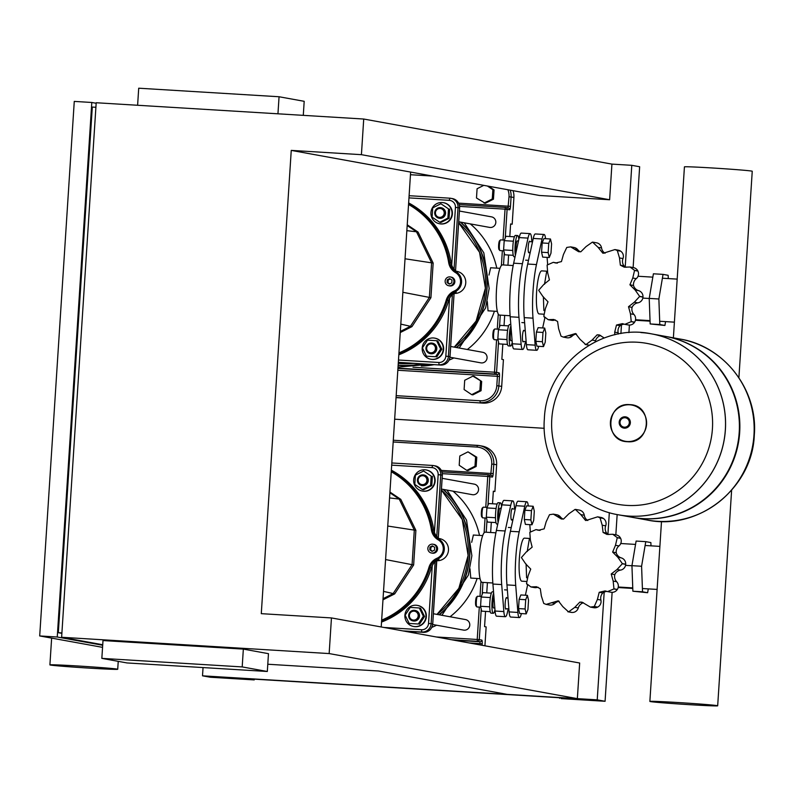 <?xml version="1.0" encoding="UTF-8"?>
<svg xmlns="http://www.w3.org/2000/svg" width="794" height="794" viewBox="0 0 794 794"><rect width="100%" height="100%" fill="white"/><g stroke="black" fill="none" stroke-linecap="round" stroke-linejoin="round"><path stroke-width="1.19" d="M202.51 675.823L597.227 699.851L605.078 701.281L561.219 698.611L594.736 700.457L590.021 699.603L212.852 676.637L254.229 679.912L210.37 677.242L202.51 675.823L203.046 667.565M609.326 512.646L607.946 534.104M604.194 592.116L597.227 699.851M544.237 428.303L394.658 419.202L544.237 428.303M617.156 514.562L615.836 534.838M612.124 592.334L605.078 701.281M559.691 697.757L559.651 698.323M217.606 676.925L217.566 677.49M252.691 679.069L252.651 679.634M254.279 679.158L254.229 679.912M487.973 505.212L489.829 476.599A1.787 1.757 -79.7 0 0 488.181 474.703L487.754 476.43L492.34 477.055A3.573 0.635 93.5 0 0 493.193 473.601L493.799 464.252L496.627 464.758A17.855 17.567 -79.7 0 0 482.276 446.119L479.447 445.603A17.855 17.567 -79.7 0 0 477.412 445.365L476.986 447.082A16.069 15.811 100.3 0 1 491.734 464.083L490.732 475.159M485.561 611.39L484.568 626.615L486.146 626.903L484.926 645.8M486.752 592.87L487.417 582.677M490.662 532.506L491.317 522.303M492.518 503.783L493.332 491.198L494.9 491.486L493.312 491.387M496.627 464.758L494.9 491.486M471.686 542.332L473.383 535.037M452.987 491.158A80.363 79.072 100.3 0 1 479.497 535.404M470.763 578.072L470.008 568.812M477.134 578.469A80.363 79.072 100.3 0 1 450.049 616.769M436.591 625.215A80.363 79.072 100.3 0 1 431.817 627.379M416.771 631.935A80.363 79.072 100.3 0 1 412.483 632.649M432.68 624.501L463.567 630.108A5.36 5.27 -79.7 0 0 469.78 625.166A5.36 5.27 -79.7 0 0 465.483 619.568L433.385 613.742M425.951 616.571A10.719 10.54 100.3 0 1 413.515 626.466A10.719 10.54 100.3 0 1 404.9 615.281A10.719 10.54 100.3 0 1 417.346 605.385A10.719 10.54 100.3 0 1 425.951 616.571M417.545 605.425A10.719 10.54 100.3 0 1 426.348 616.64A10.719 10.54 100.3 0 1 413.714 626.506M408.672 615.33A5.36 5.27 -79.7 0 0 412.979 620.928A5.36 5.27 -79.7 0 0 419.202 615.975A5.36 5.27 -79.7 0 0 414.895 610.388A5.36 5.27 -79.7 0 0 408.672 615.33M415.054 610.417A5.36 5.27 100.3 0 1 419.51 616.035A5.36 5.27 100.3 0 1 413.138 620.948M409.396 615.36A4.466 4.397 100.3 0 1 414.071 611.172A4.466 4.397 100.3 0 1 418.17 615.896A4.466 4.397 100.3 0 1 413.495 620.084A4.466 4.397 100.3 0 1 409.396 615.36M409.178 623.449L405.139 615.161L410.21 607.42L419.331 607.976L423.371 616.263L418.289 624.005L409.178 623.449L418.289 624.005M423.371 616.263L424.542 616.481L420.502 608.184L419.331 607.976M424.542 616.481L419.47 624.223M441.454 489.064L472.321 494.672A5.36 5.27 -79.7 0 0 478.514 490.037A5.36 5.27 -79.7 0 0 474.236 484.132L442.149 478.306M424.879 469.79A10.719 10.54 100.3 0 1 434.655 481.75A10.719 10.54 100.3 0 1 422.279 491.029A10.719 10.54 100.3 0 1 413.724 479.219A10.719 10.54 100.3 0 1 424.879 469.79M426.299 469.979A10.719 10.54 100.3 0 1 435.052 481.819A10.719 10.54 100.3 0 1 422.468 491.059M422.348 485.561A5.36 5.27 -79.7 0 0 427.926 480.846A5.36 5.27 -79.7 0 0 423.043 474.872A5.36 5.27 -79.7 0 0 417.465 479.586A5.36 5.27 -79.7 0 0 422.348 485.561M423.807 474.971A5.36 5.27 100.3 0 1 428.244 480.906A5.36 5.27 100.3 0 1 421.892 485.511M422.249 484.638A4.466 4.397 100.3 0 1 418.15 479.913A4.466 4.397 100.3 0 1 422.825 475.735A4.466 4.397 100.3 0 1 426.924 480.449A4.466 4.397 100.3 0 1 422.249 484.638M430.606 485.382L422.408 489.531L414.815 484.419L415.411 475.159L423.609 471.011L431.202 476.122L430.606 485.382L431.787 485.591L423.589 489.739L422.408 489.531M431.202 476.122L423.609 471.011M432.383 476.34L431.787 485.591M431.956 553.071A4.466 4.397 100.3 0 1 427.877 548.088A4.466 4.397 100.3 0 1 433.038 544.218A4.466 4.397 100.3 0 1 436.601 549.14A4.466 4.397 100.3 0 1 431.956 553.071M433.038 544.218L433.981 544.386A4.466 4.397 100.3 0 1 437.544 549.309A4.466 4.397 100.3 0 1 432.383 553.18L431.44 553.001M438.903 538.481L439.499 538.58A11.166 10.977 100.3 0 1 448.412 550.887A11.166 10.977 100.3 0 1 436.779 560.703L432.73 623.965L436.581 560.663M391.353 470.187A83.489 82.149 100.3 0 1 433.832 530.005L432.422 529.747A83.489 82.149 -79.7 0 0 391.323 470.683M391.253 471.735A82.596 81.266 100.3 0 1 431.39 529.866A14.292 14.054 -79.7 0 0 438.238 539.86L438.834 539.116L440.243 539.374A13.399 13.18 100.3 0 1 433.832 530.005M438.238 539.86A10.272 10.104 100.3 0 1 437.047 558.242A14.292 14.054 -79.7 0 0 428.968 567.333L431.38 567.869A13.399 13.18 100.3 0 1 438.953 559.353L437.544 559.095A11.166 10.977 -79.7 0 0 438.834 539.116A13.399 13.18 100.3 0 1 432.422 529.747L431.39 529.866M431.38 567.869A83.489 82.149 100.3 0 1 381.537 622.069M389.943 492.052L400.781 499.337L415.887 530.352L413.644 564.971L394.668 593.902L382.976 599.827M389.566 497.927L399.213 499.059L414.309 530.064L412.076 564.683L393.099 593.624L383.045 598.706M389.894 492.786L399.213 499.059L400.781 499.337M387.75 526.045L415.887 530.352M385.576 559.562L413.644 564.971M383.522 591.391L394.668 593.902M434.517 550.143L432.065 551.393L429.782 549.855L429.961 547.076L432.422 545.835L434.695 547.364L434.517 550.143M432.968 546.203L430.904 547.245L430.725 550.024L432.452 551.195M430.725 550.024L429.782 549.855M430.904 547.245L429.961 547.076M506.929 598.031A5.806 1.032 93.5 0 0 506.582 597.564A5.806 1.032 93.5 0 0 505.183 603.232A5.806 1.032 93.5 0 0 505.838 609.147A5.806 1.032 93.5 0 0 505.857 609.147A5.806 1.032 93.5 0 0 506.284 608.73M512.696 508.944A5.806 1.032 93.5 0 0 512.348 508.478A5.806 1.032 93.5 0 0 510.949 514.145A5.806 1.032 93.5 0 0 511.594 520.06A5.806 1.032 93.5 0 0 511.624 520.06A5.806 1.032 93.5 0 0 512.041 519.633M482.226 582.349A25.14 4.466 -86.5 0 1 482.127 582.349A25.14 4.466 -86.5 0 1 482.037 582.339A25.14 4.466 -86.5 0 1 479.219 556.723A25.14 4.466 -86.5 0 1 485.184 532.169A25.14 4.466 -86.5 0 1 485.273 532.179M514.581 509.053L514.333 506.036A13.399 2.382 93.5 0 0 512.785 500.895A13.399 2.382 93.5 0 0 510.711 505.381L505.153 530.978A41.973 7.454 93.5 0 0 501.689 584.573L503.853 611.579A13.399 2.382 93.5 0 0 505.401 616.72A13.399 2.382 93.5 0 0 507.465 612.234L508.21 608.839M505.401 616.72L496.627 616.194A13.399 2.382 -86.5 0 1 495.079 611.043L492.915 584.047A41.973 7.454 -86.5 0 1 496.379 530.452L501.947 504.845A13.399 2.382 -86.5 0 1 504.011 500.359L512.785 500.895M647.626 592.721L632.878 591.212L631.945 565.675L636.113 541.061L645.77 541.647L641.592 566.261L642.525 591.798L647.626 592.721L648.281 588.89M631.945 565.675L641.592 566.261M632.878 591.212L642.525 591.798M650.991 545.845L650.872 542.58L645.77 541.647M527.375 584.85L526.819 584.066M526.591 577.794L526.094 564.038M527.216 551.552L529.409 538.64M620.749 543.513L635.547 544.416M625.543 565.368L631.945 565.755M618.258 587.014L632.749 587.897M618.149 587.54L632.768 588.433M525.936 581.436L521.817 581.188A21.567 3.831 -86.5 0 1 521.737 581.178A21.567 3.831 -86.5 0 1 519.316 559.204A21.567 3.831 -86.5 0 1 524.437 538.143A21.567 3.831 -86.5 0 1 524.516 538.153M526.819 501.748L518.045 501.213A13.399 2.382 93.5 0 0 515.981 505.699L510.413 531.305A41.973 7.454 93.5 0 0 506.949 584.9L509.113 611.896A13.399 2.382 93.5 0 0 510.661 617.047L519.435 617.573A13.399 2.382 -86.5 0 1 517.886 612.432L515.723 585.436A41.973 7.454 -86.5 0 1 519.187 531.831L524.755 506.235A13.399 2.382 -86.5 0 1 526.819 501.748A13.399 2.382 -86.5 0 1 528.288 505.967M527.563 585.079A41.973 7.454 -86.5 0 1 527.067 587.491L525.39 595.222M521.39 613.573A13.399 2.382 -86.5 0 1 519.435 617.573M529.797 524.645L530.352 531.682M486.524 518.085L482.702 517.847A5.36 0.953 -86.5 0 1 482.702 517.847A5.36 0.953 -86.5 0 1 482.683 517.847A5.36 0.953 -86.5 0 1 482.534 517.748A5.36 0.953 -86.5 0 1 482.077 512.448A5.36 0.953 -86.5 0 1 483.179 507.227A5.36 0.953 -86.5 0 1 483.357 507.158A5.36 0.953 -86.5 0 1 483.377 507.158M482.434 507.991A4.466 0.794 93.5 0 0 482.276 508.061A4.466 0.794 93.5 0 0 481.363 512.398A4.466 0.794 93.5 0 0 481.74 516.825A4.466 0.794 93.5 0 0 481.859 516.904M498.195 502.691A10.719 1.906 93.5 0 0 498.156 502.691A10.719 1.906 93.5 0 0 495.605 513.152A10.719 1.906 93.5 0 0 496.806 524.07A10.719 1.906 93.5 0 0 496.846 524.08A10.719 1.906 93.5 0 0 496.885 524.08M501.56 506.632A10.719 1.906 93.5 0 0 500.389 502.83A10.719 1.906 93.5 0 0 500.349 502.82A10.719 1.906 93.5 0 0 498.056 510.393A10.719 1.906 93.5 0 0 498.116 522.452M497.113 504.061L488.628 503.545L486.911 507.922L486.315 517.182L487.427 522.065L495.982 522.581M496.091 508.478L486.911 507.922M495.506 517.738L486.315 517.182M501.203 508.239L500.022 508.17A5.36 0.953 93.5 0 0 500.022 508.17A5.36 0.953 93.5 0 0 498.831 512.338A5.36 0.953 93.5 0 0 499.009 518.373M533.181 506.264L526.611 505.857L524.894 510.234L524.298 519.494L525.41 524.377L531.99 524.774L533.697 520.407L534.302 511.147L533.181 506.264L531.474 510.631L524.894 510.234M531.474 510.631L530.868 519.891L524.298 519.494M530.868 519.891L531.99 524.774M480.757 607.172L476.946 606.944A5.36 0.953 -86.5 0 1 476.946 606.944A5.36 0.953 -86.5 0 1 476.916 606.934A5.36 0.953 -86.5 0 1 476.777 606.844A5.36 0.953 -86.5 0 1 476.321 601.534A5.36 0.953 -86.5 0 1 477.412 596.324A5.36 0.953 -86.5 0 1 477.591 596.244A5.36 0.953 -86.5 0 1 477.611 596.244L481.363 596.473M476.678 597.088A4.466 0.794 93.5 0 0 476.509 597.148A4.466 0.794 93.5 0 0 475.596 601.485A4.466 0.794 93.5 0 0 475.983 605.911A4.466 0.794 93.5 0 0 476.102 605.991M493.987 597.445A5.36 0.953 93.5 0 0 492.945 603.222A5.36 0.953 93.5 0 0 493.59 607.956A5.36 0.953 93.5 0 0 493.61 607.956A5.36 0.953 93.5 0 0 493.63 607.956L494.841 608.025M492.429 591.778A10.719 1.906 93.5 0 0 492.389 591.778A10.719 1.906 93.5 0 0 489.848 602.239A10.719 1.906 93.5 0 0 491.049 613.167A10.719 1.906 93.5 0 0 491.089 613.167A10.719 1.906 93.5 0 0 491.129 613.167M493.64 593.058A10.719 1.906 93.5 0 0 491.933 604.919A10.719 1.906 93.5 0 0 493.243 613.296A10.719 1.906 93.5 0 0 493.282 613.305A10.719 1.906 93.5 0 0 494.96 609.603M491.357 593.158L482.861 592.642L481.154 597.009L480.549 606.269L481.67 611.152L490.226 611.678M490.335 597.564L481.154 597.009M489.739 606.824L480.549 606.269M527.424 595.351L520.844 594.954L519.127 599.321L518.532 608.581L519.643 613.464L526.224 613.871L527.941 609.494L528.536 600.234L527.424 595.351L525.707 599.718L519.127 599.321M525.707 599.718L525.112 608.978L518.532 608.581M525.112 608.978L526.224 613.871M568.653 611.846L572.037 612.462A6.233 6.134 -79.7 0 0 578.28 607.966A7.642 7.513 100.3 0 1 583.401 602.765L579.828 602.11L574.796 607.341L568.653 611.846A51.342 50.518 100.3 0 1 568.494 611.837L562.777 606.606L558.261 600.8L546.113 604.393L543.87 603.49A51.342 50.518 100.3 0 1 543.731 603.4L541.349 595.996L540.287 588.711L536.476 586.736L530.908 586.935L526.591 583.65A51.342 50.518 100.3 0 1 526.521 583.501L528.079 575.908L530.739 569.08L525.727 563.919L521.45 557.626A51.342 50.518 100.3 0 1 521.46 557.467L526.521 551.711L532.149 547.175L530.392 540.109L529.816 532.417A51.342 50.518 100.3 0 1 529.916 532.278L536.019 529.598L538.401 530.273L544.158 528.864L546.153 521.787L549.468 514.76A51.342 50.518 100.3 0 1 549.607 514.681L553.368 514.135L561.358 518.988L563.551 519.048L568.772 513.857L575.114 509.391A51.342 50.518 100.3 0 1 575.283 509.401L580.791 514.591L585.555 520.457M563.174 519.087A7.642 7.513 100.3 0 1 560.435 516.944A6.233 6.134 -79.7 0 0 556.773 514.75L553.368 514.135M540.099 530.372A6.233 6.134 -79.7 0 0 539.483 530.223L536.019 529.598M530.908 586.945L534.332 587.56A6.233 6.134 -79.7 0 0 536.893 587.481A7.642 7.513 100.3 0 1 538.193 587.272M546.113 604.393L549.508 605.008A6.233 6.134 -79.7 0 0 554.847 603.371A7.642 7.513 100.3 0 1 559.194 601.286M567.829 611.757L571.204 612.373A6.233 6.134 -79.7 0 0 571.869 612.452L568.494 611.837M590.349 607.092L593.753 607.708A6.233 6.134 -79.7 0 0 597.545 607.162L594.16 606.556L590.349 607.092L582.042 602.18L579.828 602.11M594.309 606.477L597.684 607.092A6.233 6.134 -79.7 0 0 600.899 600.046A7.642 7.513 100.3 0 1 602.795 592.949L599.212 592.294L597.416 599.41L594.309 606.477A51.342 50.518 100.3 0 1 594.16 606.556M607.589 591.609L611.052 592.235A6.233 6.134 -79.7 0 0 617.246 589.575L613.861 588.959L607.589 591.609L605.107 590.915L599.212 592.294M602.795 592.949A7.642 7.513 100.3 0 1 606.914 591.441M613.951 588.82L617.335 589.436A6.233 6.134 -79.7 0 0 616.65 581.724A7.642 7.513 100.3 0 1 614.804 574.638L611.221 573.983L613.167 581.089L613.951 588.82A51.342 50.518 100.3 0 1 613.861 588.959M614.804 574.638A7.642 7.513 100.3 0 1 620.521 570.112A6.233 6.134 -79.7 0 0 625.692 564.385L622.317 563.77L617.047 569.487L611.221 573.983M622.327 563.611L625.702 564.216A6.233 6.134 -79.7 0 0 621.315 557.904A7.642 7.513 100.3 0 1 616.213 552.733L612.64 552.078L617.831 557.269L622.327 563.611A51.342 50.518 100.3 0 1 622.317 563.77M616.213 552.733A7.642 7.513 100.3 0 1 618.963 545.925A6.233 6.134 -79.7 0 0 620.63 538.352L617.256 537.736L615.479 545.289L612.64 552.078M608.799 534.551A7.642 7.513 100.3 0 1 606.656 533.102L603.083 532.456L606.973 534.441L612.76 534.273L617.186 537.588A51.342 50.518 100.3 0 1 617.256 537.736M617.186 537.588L620.561 538.203A6.233 6.134 -79.7 0 0 616.194 534.898L612.76 534.273M606.656 533.102A7.642 7.513 100.3 0 1 605.693 525.827A6.233 6.134 -79.7 0 0 603.42 518.452L600.046 517.837L602.219 525.201L603.083 532.456M585.982 520.517L597.634 516.834L599.907 517.748A51.342 50.518 100.3 0 1 600.046 517.837M599.907 517.748L603.281 518.353A51.342 50.518 100.3 0 1 603.42 518.452M603.281 518.353A6.233 6.134 -79.7 0 0 601.028 517.45L597.634 516.834M587.768 520.527A7.642 7.513 100.3 0 1 584.275 515.227A6.233 6.134 -79.7 0 0 579.322 510.095L575.948 509.48M677.798 702.521A33.973 0.705 -176.3 0 0 649.869 701.41A33.973 0.705 -176.3 0 0 689.748 704.695A33.973 0.705 -176.3 0 0 717.677 705.797A33.973 0.705 -176.3 0 0 677.798 702.521M89.791 668.161A33.973 0.705 3.7 0 1 49.903 664.886A33.973 0.705 3.7 0 1 77.832 665.987A33.973 0.705 3.7 0 1 117.72 669.273A33.973 0.705 3.7 0 1 89.791 668.161M466.803 470.376L467.974 470.594L476.172 466.445L476.767 457.185L467.994 451.855L459.805 456.004L459.2 465.264L466.803 470.376L474.991 466.227L476.172 466.445M474.991 466.227L475.586 456.967L476.767 457.185M475.586 456.967L467.994 451.855M633.126 267.568L639.646 166.74L631.786 165.321L625.225 266.834M621.474 324.845L620.908 333.579M631.786 165.321L611.926 164.11L609.623 199.741L361.419 154.671L363.721 119.031L611.926 164.11M629.404 325.064L628.917 332.636M505.252 237.952L507.108 209.328A1.787 1.757 -79.7 0 0 505.47 207.442L505.044 209.159L509.619 209.785A3.573 0.635 93.5 0 0 510.482 206.331L511.088 196.981L513.916 197.498A17.855 17.567 -79.7 0 0 513.043 190.679M502.84 344.12L501.858 359.354L503.426 359.632L501.699 386.36L496.806 385.686A16.069 15.811 100.3 0 1 479.973 400.762L480.172 402.598A17.855 17.567 -79.7 0 0 498.87 385.844L499.476 376.495L497.411 376.326L496.806 385.686M504.041 325.609L504.696 315.407M507.942 265.236L508.607 255.033M509.798 236.513L510.611 223.938L512.18 224.216L510.602 224.126M513.916 197.498L512.18 224.216M396.057 397.476L483 403.114A17.855 17.567 -79.7 0 0 501.699 386.36M396.047 397.625L483 403.114M488.975 275.061L490.662 267.767M470.276 223.888A80.363 79.072 100.3 0 1 496.786 268.134M488.052 310.811L487.288 301.541M494.414 311.198A80.363 79.072 100.3 0 1 467.338 349.499M453.87 357.945A80.363 79.072 100.3 0 1 449.096 360.119M434.05 364.664A80.363 79.072 100.3 0 1 421.316 366.084M449.96 357.231L480.846 362.848A5.36 5.27 -79.7 0 0 487.069 357.896A5.36 5.27 -79.7 0 0 482.762 352.298L450.674 346.472M443.241 349.3A10.719 10.54 100.3 0 1 430.795 359.196A10.719 10.54 100.3 0 1 422.19 348.02A10.719 10.54 100.3 0 1 434.626 338.115A10.719 10.54 100.3 0 1 443.241 349.3M434.824 338.155A10.719 10.54 100.3 0 1 443.628 349.37A10.719 10.54 100.3 0 1 430.993 359.235M425.961 348.07A5.36 5.27 -79.7 0 0 430.269 353.658A5.36 5.27 -79.7 0 0 436.482 348.705A5.36 5.27 -79.7 0 0 432.174 343.117A5.36 5.27 -79.7 0 0 425.961 348.07M432.333 343.147A5.36 5.27 100.3 0 1 436.799 348.764A5.36 5.27 100.3 0 1 430.417 353.687M426.676 348.09A4.466 4.397 100.3 0 1 431.35 343.901A4.466 4.397 100.3 0 1 435.449 348.626A4.466 4.397 100.3 0 1 430.775 352.814A4.466 4.397 100.3 0 1 426.676 348.09M426.457 356.188L422.418 347.891L427.5 340.15L436.611 340.705L440.65 349.003L435.578 356.744L426.457 356.188L435.578 356.744M440.65 349.003L441.831 349.211L437.792 340.914L436.611 340.705M441.831 349.211L436.75 356.953M458.733 221.794L489.61 227.402A5.36 5.27 -79.7 0 0 495.793 222.767A5.36 5.27 -79.7 0 0 491.516 216.861L459.428 211.035M442.159 202.53A10.719 10.54 100.3 0 1 451.935 214.479A10.719 10.54 100.3 0 1 439.558 223.759A10.719 10.54 100.3 0 1 431.003 211.948A10.719 10.54 100.3 0 1 442.159 202.53M443.578 202.708A10.719 10.54 100.3 0 1 452.332 214.549A10.719 10.54 100.3 0 1 439.757 223.789M439.638 218.29A5.36 5.27 -79.7 0 0 445.216 213.576A5.36 5.27 -79.7 0 0 440.323 207.601A5.36 5.27 -79.7 0 0 434.745 212.316A5.36 5.27 -79.7 0 0 439.638 218.29M441.097 207.71A5.36 5.27 100.3 0 1 445.523 213.636A5.36 5.27 100.3 0 1 439.181 218.241M439.539 217.367A4.466 4.397 100.3 0 1 435.44 212.653A4.466 4.397 100.3 0 1 440.114 208.465A4.466 4.397 100.3 0 1 444.213 213.189A4.466 4.397 100.3 0 1 439.539 217.367M447.885 218.112L439.697 222.26L432.105 217.149L432.7 207.889L440.888 203.74L448.491 208.852L447.885 218.112L449.067 218.33L440.868 222.479L439.697 222.26M448.491 208.852L440.888 203.74M449.662 209.07L449.067 218.33M449.235 285.8A4.466 4.397 100.3 0 1 445.166 280.818A4.466 4.397 100.3 0 1 450.317 276.947A4.466 4.397 100.3 0 1 453.89 281.87A4.466 4.397 100.3 0 1 449.235 285.8M450.317 276.947L451.26 277.126A4.466 4.397 100.3 0 1 454.833 282.039A4.466 4.397 100.3 0 1 449.672 285.909L448.729 285.741M456.183 271.211L456.778 271.32A11.166 10.977 100.3 0 1 465.691 283.617A11.166 10.977 100.3 0 1 454.069 293.433L449.98 356.704A8.933 8.784 100.3 0 1 440.63 365.061L398.32 362.491L440.64 365.061C446.02 364.863 449.146 362.074 450.009 356.695L454.099 293.433M408.642 202.917A83.489 82.149 100.3 0 1 451.111 262.735L449.702 262.477A83.489 82.149 -79.7 0 0 408.612 203.423M408.543 204.465A82.596 81.266 100.3 0 1 448.679 262.596A14.292 14.054 -79.7 0 0 455.518 272.6L456.113 271.846L457.533 272.104A13.399 13.18 100.3 0 1 451.111 262.735M455.518 272.6A10.272 10.104 100.3 0 1 454.337 290.971A14.292 14.054 -79.7 0 0 446.258 300.063L448.67 300.608A13.399 13.18 100.3 0 1 456.242 292.083L454.823 291.825A11.166 10.977 -79.7 0 0 456.113 271.846A13.399 13.18 100.3 0 1 449.702 262.477L448.679 262.596M448.67 300.608A83.489 82.149 100.3 0 1 398.816 354.799M407.223 224.781L418.061 232.076L433.167 263.082L430.924 297.7L411.947 326.642L400.255 332.557M406.846 230.657L416.493 231.788L431.599 262.804L429.356 297.413L410.379 326.354L400.325 331.445M407.183 225.516L416.493 231.788L418.061 232.076M405.029 258.775L433.167 263.082M402.866 292.291L430.924 297.7M400.801 324.121L411.947 326.642M451.806 282.872L449.344 284.123L447.062 282.585L447.25 279.806L449.702 278.565L451.985 280.103L451.806 282.872M450.258 278.932L448.193 279.984L448.005 282.763L449.741 283.924M448.005 282.763L447.062 282.585M448.193 279.984L447.25 279.806M524.219 330.761A5.806 1.032 93.5 0 0 523.871 330.294A5.806 1.032 93.5 0 0 523.851 330.294A5.806 1.032 93.5 0 0 522.472 335.961A5.806 1.032 93.5 0 0 523.117 341.877A5.806 1.032 93.5 0 0 523.147 341.877A5.806 1.032 93.5 0 0 523.564 341.46M529.975 241.674A5.806 1.032 93.5 0 0 529.628 241.207A5.806 1.032 93.5 0 0 529.608 241.207A5.806 1.032 93.5 0 0 528.228 246.874A5.806 1.032 93.5 0 0 528.883 252.79A5.806 1.032 93.5 0 0 528.903 252.79A5.806 1.032 93.5 0 0 529.33 252.373M499.505 315.079A25.14 4.466 -86.5 0 1 499.416 315.079A25.14 4.466 -86.5 0 1 499.317 315.069A25.14 4.466 -86.5 0 1 496.498 289.453A25.14 4.466 -86.5 0 1 502.463 264.898A25.14 4.466 -86.5 0 1 502.562 264.918M531.861 241.783L531.623 238.776A13.399 2.382 93.5 0 0 530.074 233.625A13.399 2.382 93.5 0 0 528 238.111L522.432 263.717A41.973 7.454 93.5 0 0 518.968 317.312L521.132 344.308A13.399 2.382 93.5 0 0 522.68 349.459A13.399 2.382 93.5 0 0 524.755 344.963L525.489 341.579M522.68 349.459L513.907 348.923A13.399 2.382 -86.5 0 1 512.358 343.772L510.195 316.776A41.973 7.454 -86.5 0 1 513.668 263.181L519.226 237.585A13.399 2.382 -86.5 0 1 521.301 233.089L530.074 233.625M664.915 325.461L650.157 323.942L649.224 298.405L653.402 273.791L663.05 274.377L658.871 298.991L659.804 324.528L664.915 325.461L665.561 321.62M649.224 298.405L658.871 298.991M650.157 323.942L659.804 324.528M668.27 278.575L668.151 275.31L663.05 274.377M544.654 317.58L544.108 316.806M543.88 310.523L543.374 296.777M544.495 284.292L546.689 271.369M638.039 276.252L652.827 277.146M642.832 298.097L649.234 298.484M635.547 319.744L650.038 320.627M635.438 320.27L650.058 321.163M543.215 314.176L539.096 313.918A21.567 3.831 -86.5 0 1 539.017 313.908A21.567 3.831 -86.5 0 1 536.605 291.934A21.567 3.831 -86.5 0 1 541.716 270.873A21.567 3.831 -86.5 0 1 541.806 270.883M544.108 234.478L535.335 233.952A13.399 2.382 93.5 0 0 533.26 238.438L527.702 264.035A41.973 7.454 93.5 0 0 524.229 317.63L526.392 344.626A13.399 2.382 93.5 0 0 527.941 349.777L536.714 350.313A13.399 2.382 -86.5 0 1 535.166 345.162L533.002 318.166A41.973 7.454 -86.5 0 1 536.466 264.571L542.034 238.974A13.399 2.382 -86.5 0 1 544.108 234.478A13.399 2.382 -86.5 0 1 545.567 238.696M544.853 317.808A41.973 7.454 -86.5 0 1 544.347 320.22L542.669 327.962M538.679 346.303A13.399 2.382 -86.5 0 1 536.714 350.313M547.076 257.375L547.642 264.422M500.002 250.586A5.36 0.953 -86.5 0 1 499.982 250.586A5.36 0.953 -86.5 0 1 499.962 250.576A5.36 0.953 -86.5 0 1 499.823 250.487A5.36 0.953 -86.5 0 1 499.366 245.177A5.36 0.953 -86.5 0 1 500.458 239.967A5.36 0.953 -86.5 0 1 500.637 239.887A5.36 0.953 -86.5 0 1 500.657 239.887M499.724 240.731A4.466 0.794 93.5 0 0 499.555 240.79A4.466 0.794 93.5 0 0 498.642 245.128A4.466 0.794 93.5 0 0 499.029 249.554A4.466 0.794 93.5 0 0 499.148 249.634M518.839 239.361A10.719 1.906 93.5 0 0 517.668 235.56A10.719 1.906 93.5 0 0 517.628 235.55L515.435 235.421A10.719 1.906 93.5 0 0 515.435 235.421A10.719 1.906 93.5 0 0 512.894 245.882A10.719 1.906 93.5 0 0 514.095 256.809A10.719 1.906 93.5 0 0 514.135 256.809A10.719 1.906 93.5 0 0 514.175 256.809M514.393 236.801L505.907 236.284L504.2 240.651L503.594 249.912L504.716 254.795L513.271 255.321M513.381 241.207L504.2 240.651M512.785 250.467L503.594 249.912M517.628 235.55A10.719 1.906 93.5 0 0 515.336 243.123A10.719 1.906 93.5 0 0 515.405 255.182M517.321 240.9A5.36 0.953 93.5 0 0 517.301 240.9A5.36 0.953 93.5 0 0 516.12 245.068A5.36 0.953 93.5 0 0 516.289 251.103M550.47 238.994L543.89 238.597L542.173 242.964L541.577 252.224L542.689 257.107L549.269 257.514L550.986 253.137L551.582 243.877L550.47 238.994L548.753 243.361L542.173 242.964M548.753 243.361L548.158 252.621L541.577 252.224M548.158 252.621L549.269 257.514M494.245 339.673A5.36 0.953 -86.5 0 1 494.225 339.673A5.36 0.953 -86.5 0 1 494.205 339.673A5.36 0.953 -86.5 0 1 494.057 339.574A5.36 0.953 -86.5 0 1 493.6 334.264A5.36 0.953 -86.5 0 1 494.702 329.053A5.36 0.953 -86.5 0 1 494.88 328.974A5.36 0.953 -86.5 0 1 494.9 328.974M493.957 329.818A4.466 0.794 93.5 0 0 493.799 329.877A4.466 0.794 93.5 0 0 492.885 334.224A4.466 0.794 93.5 0 0 493.263 338.641A4.466 0.794 93.5 0 0 493.382 338.72M512.12 340.765L510.889 340.686A5.36 0.953 93.5 0 0 510.889 340.686A5.36 0.953 93.5 0 0 510.909 340.686A5.36 0.953 93.5 0 1 510.234 335.961A5.36 0.953 93.5 0 1 511.276 330.175M510.82 324.577L509.679 324.508A10.719 1.906 93.5 0 0 509.679 324.508A10.719 1.906 93.5 0 0 507.128 334.979A10.719 1.906 93.5 0 0 508.329 345.896A10.719 1.906 93.5 0 0 508.368 345.896A10.719 1.906 93.5 0 0 508.408 345.896M510.919 325.788A10.719 1.906 93.5 0 0 509.222 337.649A10.719 1.906 93.5 0 0 510.522 346.025A10.719 1.906 93.5 0 0 510.562 346.035A10.719 1.906 93.5 0 0 512.249 342.333M508.636 325.887L500.151 325.371L498.434 329.738L497.838 338.998L498.95 343.881L507.505 344.407M507.614 330.304L498.434 329.738M507.029 339.564L497.838 338.998M544.704 328.081L538.124 327.684L536.416 332.051L535.821 341.311L536.933 346.194L543.513 346.601L545.22 342.224L545.825 332.964L544.704 328.081L542.997 332.458L536.416 332.051M542.997 332.458L542.391 341.718L535.821 341.311M542.391 341.718L543.513 346.601M595.043 341.966A6.233 6.134 -79.7 0 0 595.56 340.705A7.642 7.513 100.3 0 1 600.691 335.495L597.108 334.85L592.076 340.07L585.942 344.576A51.342 50.518 100.3 0 1 585.774 344.566L580.057 339.336L575.541 333.53L563.403 337.132L561.15 336.219A51.342 50.518 100.3 0 1 561.021 336.13L558.629 328.726L557.577 321.441L553.765 319.466L548.188 319.674L543.87 316.379A51.342 50.518 100.3 0 1 543.801 316.23L545.369 308.638L548.019 301.819L543.017 296.658L538.729 290.366A51.342 50.518 100.3 0 1 538.739 290.197L543.801 284.451L549.438 279.915L547.681 272.838L547.106 265.146A51.342 50.518 100.3 0 1 547.195 265.007L553.309 262.328L555.681 263.003L561.447 261.593L563.432 254.517L566.747 247.49A51.342 50.518 100.3 0 1 566.896 247.41L570.658 246.874L578.637 251.718L580.831 251.777L586.051 246.597L592.403 242.12A51.342 50.518 100.3 0 1 592.562 242.13L598.071 247.321L602.845 253.187M580.454 251.817A7.642 7.513 100.3 0 1 577.724 249.683A6.233 6.134 -79.7 0 0 574.062 247.49L570.658 246.865M557.388 263.102A6.233 6.134 -79.7 0 0 556.763 262.963L553.309 262.328M548.188 319.674L551.622 320.3A6.233 6.134 -79.7 0 0 554.172 320.21A7.642 7.513 100.3 0 1 555.482 320.002M563.403 337.132L566.787 337.748A6.233 6.134 -79.7 0 0 572.127 336.1A7.642 7.513 100.3 0 1 576.474 334.026M585.109 344.487L588.493 345.102A6.233 6.134 -79.7 0 0 589.158 345.182L585.774 344.566M604.224 337.986L599.321 334.919L597.108 334.85M618.347 334.036A6.233 6.134 -79.7 0 0 618.179 332.775A7.642 7.513 100.3 0 1 620.074 325.679L616.491 325.034L614.695 332.14L614.804 334.8M624.878 324.339L628.332 324.964A6.233 6.134 -79.7 0 0 634.525 322.304L631.151 321.689L624.878 324.339L622.387 323.644L616.491 325.034M620.074 325.679A7.642 7.513 100.3 0 1 624.193 324.17M631.24 321.55L634.614 322.166A6.233 6.134 -79.7 0 0 633.94 314.454A7.642 7.513 100.3 0 1 632.084 307.367L628.511 306.712L630.456 313.819L631.24 321.55A51.342 50.518 100.3 0 1 631.151 321.689M632.084 307.367A7.642 7.513 100.3 0 1 637.81 302.851A6.233 6.134 -79.7 0 0 642.981 297.115L639.597 296.499L634.327 302.216L628.511 306.712M639.607 296.341L642.991 296.956A6.233 6.134 -79.7 0 0 638.594 290.634A7.642 7.513 100.3 0 1 633.503 285.463L629.92 284.808L635.121 290.009L639.607 296.341A51.342 50.518 100.3 0 1 639.597 296.499M633.503 285.463A7.642 7.513 100.3 0 1 636.252 278.654A6.233 6.134 -79.7 0 0 637.919 271.082L634.545 270.466L632.768 278.019L629.92 284.808M626.079 267.29A7.642 7.513 100.3 0 1 623.945 265.831L620.362 265.186L624.253 267.171L630.039 267.012L634.466 270.317A51.342 50.518 100.3 0 1 634.545 270.466M634.466 270.317L637.85 270.933A6.233 6.134 -79.7 0 0 633.473 267.628L630.049 267.002M623.945 265.831A7.642 7.513 100.3 0 1 622.982 258.566A6.233 6.134 -79.7 0 0 620.7 251.182L617.325 250.567L619.499 257.931L620.362 265.186M603.261 253.256L614.923 249.564L617.186 250.477A51.342 50.518 100.3 0 1 617.325 250.567M617.186 250.477L620.571 251.093A51.342 50.518 100.3 0 1 620.7 251.182M620.571 251.093A6.233 6.134 -79.7 0 0 618.308 250.179L614.923 249.564M605.048 253.256A7.642 7.513 100.3 0 1 601.554 247.956A6.233 6.134 -79.7 0 0 596.612 242.825L593.227 242.21M673.381 337.837L684.428 166.879A33.973 0.705 3.7 0 1 712.357 167.981A33.973 0.705 3.7 0 1 752.246 171.266L738.896 377.686M640.927 332.577A91.975 90.496 100.3 0 1 651.427 333.847A91.975 90.496 100.3 0 1 651.467 333.857A91.975 90.496 100.3 0 1 724.882 435.201A91.975 90.496 100.3 0 1 629.106 516.11A91.975 90.496 100.3 0 1 618.605 514.84A91.975 90.496 100.3 0 1 618.586 514.84M712.426 428.71A81.762 80.452 100.3 0 1 626.833 505.391A81.762 80.452 100.3 0 1 551.79 418.924A81.762 80.452 100.3 0 1 637.384 342.234A81.762 80.452 100.3 0 1 712.426 428.71M618.605 514.84L632.431 517.351A91.975 90.496 -79.7 0 0 642.932 518.621A91.975 90.496 -79.7 0 0 738.708 437.712A91.975 90.496 -79.7 0 0 665.293 336.368L651.467 333.857A91.975 90.496 -79.7 0 1 724.882 435.201A91.975 90.496 -79.7 0 1 629.106 516.11A91.975 90.496 -79.7 0 1 618.605 514.84L618.566 514.83A91.975 90.496 100.3 0 0 629.066 516.1A91.975 90.496 100.3 0 0 725.339 429.842A91.975 90.496 100.3 0 0 651.427 333.847L651.467 333.857M632.659 517.39A91.975 90.496 -79.7 0 0 632.897 517.44A91.975 90.496 -79.7 0 0 643.398 518.71A91.975 90.496 -79.7 0 0 739.174 437.802A91.975 90.496 -79.7 0 0 665.769 336.448A91.975 90.496 -79.7 0 0 665.531 336.408M657.69 521.301A91.975 90.496 100.3 0 1 647.199 520.03A91.975 90.496 -79.7 0 0 657.69 521.301A91.975 90.496 -79.7 0 0 753.476 440.392A91.975 90.496 -79.7 0 0 680.061 339.048A91.975 90.496 100.3 0 1 753.476 440.392A91.975 90.496 100.3 0 1 657.69 521.301M483.764 185.359L477.085 188.744L476.489 197.994L485.263 203.324L493.451 199.175L494.057 189.915L488.578 186.233M484.082 203.105L492.27 198.957L493.451 199.175M492.27 198.957L492.876 189.697L494.057 189.915M492.876 189.697L487.397 186.014M464.698 380.286L472.896 376.138L474.068 376.346L481.67 381.457L481.065 390.717L472.877 394.866L471.696 394.648L464.103 389.536L464.698 380.286M472.896 376.138L481.67 381.457M480.489 381.239L479.884 390.499L481.065 390.717M479.884 390.499L471.696 394.648M267.786 664.241L378.371 670.98L507.187 694.373L577.357 698.641L579.66 663.01L331.455 617.931L329.153 653.571L577.357 698.641M331.455 617.931L261.286 613.663L291.249 150.394L361.419 154.671M291.249 150.394L539.454 195.473L609.623 199.741M410.637 172.08L381.219 626.972M277.95 113.81L279.061 96.749L138.712 88.203L137.61 105.265M303.288 115.348L304.191 101.314L279.061 96.749M242.19 666.92L267.32 671.486L126.98 662.94L101.84 658.375L242.19 666.92L243.341 649.105L268.471 653.67L267.32 671.486M243.341 649.105L103.002 640.559L101.84 658.375M102.694 645.264L57.247 637.016L91.806 102.476L74.269 101.404L39.7 635.944L102.555 647.358M61.912 632.917L58.319 632.699L92.303 107.071L95.905 107.289M58.319 632.699L61.882 633.344M91.806 102.476L96.163 103.27M363.721 119.031L96.193 102.744L61.624 637.274L102.724 644.738M329.153 653.571L61.624 637.274M57.247 637.016L39.7 635.944M492.34 477.055A1.787 1.757 -79.7 0 0 490.702 475.159M441.325 470.405L493.193 473.601M451.449 639.726L477.412 641.304A1.787 1.757 -79.7 0 0 479.278 639.627L477.214 639.468L477.412 641.304L479.923 641.76L480.042 644.917M482.097 645.284L482.196 643.765L469.085 642.922M482.196 643.765A3.573 0.635 93.5 0 0 481.799 640.083L479.278 639.627L481.243 609.296M453.96 640.182L479.923 641.76A1.787 1.757 -79.7 0 0 481.799 640.083M482.216 594.309L482.98 582.399M486.226 532.238L487 520.199M442.318 473.661L487.754 476.43L485.759 507.297M485.065 517.996L484.112 532.784M480.975 581.327L480.003 596.393M479.308 607.082L477.214 639.468L436.313 636.977M488.171 474.703L441.95 471.894L488.181 474.703A1.787 1.787 0 0 1 488.389 474.733L490.9 475.189M477.393 445.365L393.298 440.243L479.447 445.603A17.855 17.567 -79.7 0 1 493.799 464.252L491.734 464.083M393.179 441.98L476.986 447.082M443.429 489.422A82.358 81.038 100.3 0 1 469.78 555.562A82.358 81.038 100.3 0 1 439.29 614.814M443.042 489.352A82.149 80.829 100.3 0 1 469.572 555.552A82.149 80.829 100.3 0 1 439.013 614.764M468.132 555.502A80.363 79.072 100.3 0 1 437.018 614.397L458.833 588.344L468.103 555.492A80.363 79.072 100.3 0 0 441.385 490.037L462.267 519.564L468.103 555.492M442.318 475.189L438.258 537.955M432.541 465.453L435.142 465.86A8.933 8.784 100.3 0 1 442.318 475.179L440.739 474.891A8.933 8.784 -79.7 0 0 432.551 465.453L391.819 462.971L432.541 465.453L432.015 467.606A6.699 6.59 100.3 0 1 438.159 474.683L434.427 532.337M402.826 630.893L421.773 632.044A8.933 8.784 -79.7 0 0 431.122 623.667L432.69 623.955A8.933 8.784 100.3 0 1 423.341 632.332L404.394 631.18L423.351 632.332C428.74 632.123 431.867 629.334 432.73 623.965M432.273 565.626L428.532 623.469A6.699 6.59 100.3 0 1 421.525 629.751L421.773 632.044L423.341 632.332M428.532 623.469L431.122 623.667L435.122 561.844M421.525 629.751L383.909 627.459M391.68 465.145L432.015 467.606M438.159 474.683L440.739 474.891L436.76 536.436M437.047 558.242L437.544 559.095A13.399 13.18 100.3 0 0 429.971 567.621A83.489 82.149 -79.7 0 1 381.586 621.226M428.968 567.333A82.596 81.266 100.3 0 1 381.656 620.144M501.689 584.573L492.915 584.047M505.153 530.978L496.379 530.452M510.711 505.381L501.947 504.845M503.853 611.579L495.079 611.043M509.113 611.896L517.886 612.432M506.949 584.9L515.723 585.436M510.413 531.305L519.187 531.831M515.981 505.699L524.755 506.235M560.435 516.944L556.951 516.318M539.761 530.382L537.091 529.906M536.893 587.481L533.409 586.845M554.847 603.371L551.364 602.735M578.28 607.966L574.796 607.341M600.899 600.046L597.416 599.41M616.65 581.724L613.167 581.089M620.521 570.112L617.047 569.487M621.315 557.904L617.831 557.269M618.963 545.925L615.479 545.289M605.693 525.827L602.219 525.201M584.275 515.227L580.791 514.591M510.214 190.163A17.855 17.567 -79.7 0 1 511.088 196.981L509.014 196.813L508.021 207.889M509.619 209.785A1.787 1.757 -79.7 0 0 507.981 207.899M458.614 203.135L510.482 206.331M397.953 368.148L494.692 374.034A1.787 1.757 -79.7 0 0 496.568 372.356L494.493 372.197L494.692 374.034L497.213 374.49L497.411 376.326L397.814 370.262M499.476 376.495A3.573 0.635 93.5 0 0 499.079 372.813L496.568 372.356L498.523 342.025M397.933 368.446L497.213 374.49A1.787 1.757 -79.7 0 0 499.079 372.813M479.973 400.762L396.176 395.66M499.495 327.039L500.27 315.139M503.505 264.968L504.289 252.939M459.597 206.4L505.044 209.159L503.039 240.036M502.354 250.725L501.391 265.524M498.255 314.057L497.282 329.123M496.587 339.812L494.493 372.197L412.979 367.235M505.45 207.433L459.23 204.624L505.46 207.433A1.787 1.787 0 0 1 505.669 207.462L508.19 207.919M507.892 189.736A16.069 15.811 100.3 0 1 509.014 196.813M410.468 174.72L432.581 176.06M413.356 363.404A80.363 79.072 100.3 0 1 401.288 363.602A80.363 79.072 100.3 0 1 398.26 363.364L413.346 363.404M460.709 222.161A82.358 81.038 100.3 0 1 487.059 288.291A82.358 81.038 100.3 0 1 456.57 347.544M422.289 363.95A82.358 81.038 100.3 0 1 400.841 365.538A82.358 81.038 100.3 0 1 398.141 365.329M421.485 363.9A82.149 80.829 100.3 0 1 400.861 365.329A82.149 80.829 100.3 0 1 398.151 365.121M460.322 222.082A82.149 80.829 100.3 0 1 486.851 288.282A82.149 80.829 100.3 0 1 456.302 347.494M454.277 347.127L476.112 321.074L485.382 288.222L479.546 252.293L458.674 222.777A80.363 79.072 100.3 0 1 485.412 288.222A80.363 79.072 100.3 0 1 454.297 347.137M459.597 207.929L455.538 270.685L459.637 207.919C459.567 202.966 457.165 199.86 452.421 198.589A8.933 8.784 100.3 0 1 459.597 207.909L458.029 207.621A8.933 8.784 -79.7 0 0 449.831 198.182L409.108 195.701L449.821 198.182L449.295 200.336A6.699 6.59 100.3 0 1 455.438 207.423L451.717 265.067M398.33 362.302L440.63 365.061M449.563 298.365L445.821 356.198A6.699 6.59 100.3 0 1 438.814 362.481L439.062 364.774A8.933 8.784 -79.7 0 0 448.402 356.407L449.98 356.685M445.821 356.198L448.402 356.407L452.401 294.574M438.814 362.481L398.479 360.019M408.97 197.885L449.295 200.336M455.438 207.423L458.029 207.621L454.049 269.166M454.337 290.971L454.823 291.825A13.399 13.18 100.3 0 0 447.25 300.35A83.489 82.149 -79.7 0 1 398.876 353.955M446.258 300.063A82.596 81.266 100.3 0 1 398.945 352.873M518.968 317.312L510.195 316.776M522.432 263.717L513.668 263.181M528 238.111L519.226 237.585M521.132 344.308L512.358 343.772M526.392 344.626L535.166 345.162M524.229 317.63L533.002 318.166M527.702 264.035L536.466 264.571M533.26 238.438L542.034 238.974M577.724 249.683L574.241 249.048M557.051 263.122L554.371 262.635M554.172 320.21L550.689 319.575M572.127 336.1L568.653 335.465M595.56 340.705L592.076 340.07M585.942 344.576L589.188 345.172M618.179 332.775L614.695 332.14M633.94 314.454L630.456 313.819M637.81 302.851L634.327 302.216M638.594 290.634L635.121 290.009M636.252 278.654L632.768 278.019M622.982 258.566L619.499 257.931M601.554 247.956L598.071 247.321M627.31 441.524A18.411 18.113 100.3 0 1 610.417 422.061A18.411 18.113 100.3 0 1 629.682 404.791A18.411 18.113 100.3 0 1 646.574 424.264A18.411 18.113 100.3 0 1 627.31 441.524M624.402 428.155A5.687 5.588 100.3 0 1 619.181 422.14A5.687 5.588 100.3 0 1 625.136 416.81A5.687 5.588 100.3 0 1 630.347 422.825A5.687 5.588 100.3 0 1 624.402 428.155M624.362 427.182A4.724 4.645 100.3 0 1 620.025 422.18A4.724 4.645 100.3 0 1 624.977 417.753A4.724 4.645 100.3 0 1 629.314 422.745A4.724 4.645 100.3 0 1 624.362 427.182M680.061 339.048L680.101 339.058C724.317 346.105 758.181 390.112 754.3 435.132C752.484 488.141 698.651 530.997 647.239 520.04L647.199 520.03A91.975 90.496 -79.7 0 0 647.239 520.04A91.975 90.496 -79.7 0 0 657.74 521.311A91.975 90.496 -79.7 0 0 754.012 435.052A91.975 90.496 -79.7 0 0 680.101 339.058A91.975 90.496 -79.7 0 0 680.081 339.048L665.769 336.448M473.303 535.027L482.673 535.593M409.525 632.113L411.371 631.607M441.901 615.29L468.321 575.184L471.874 555.731L466.525 520.08L446.953 490.067M470.683 578.072L480.052 578.647M438.288 537.985L442.347 475.189C442.278 470.237 439.876 467.13 435.142 465.86M482.127 582.349L492.836 583.004M495.893 532.824L485.184 532.169M511.217 527.623L508.359 527.454M507.356 590.011L504.557 589.843M481.74 516.825L482.534 517.748M482.276 508.061L483.179 507.227M512.934 519.693L511.257 519.584M497.749 524.129L496.846 524.08M500.349 502.82L498.156 502.691M515.237 509.093L511.902 508.894M487.119 507.386L483.357 507.158M475.983 605.911L476.777 606.844M476.509 597.148L477.412 596.324M508.875 608.879L505.49 608.68M493.282 613.305L491.089 613.167M493.54 591.848L492.389 591.778M508.001 598.09L506.145 597.981M659.893 546.381L645.115 545.488M529.31 538.431L524.437 538.143M657.104 589.426L642.406 588.533M661.501 521.469L649.869 701.41M731.621 490.235L717.677 705.797M49.903 664.886L51.64 638.108M118.227 661.352L117.72 669.273M490.583 267.757L499.962 268.332M398.022 367.136L428.651 364.337M459.18 348.02L485.61 307.923L489.154 288.47L483.814 252.81L464.242 222.796M487.963 310.811L497.342 311.377M452.421 198.589L449.821 198.182M499.416 315.079L510.115 315.734M513.172 265.553L502.463 264.898M528.496 260.363L525.648 260.184M524.645 322.751L521.847 322.572M503.803 250.815L499.982 250.586M499.029 249.554L499.823 250.487M499.555 240.79L500.458 239.967M530.223 252.423L528.536 252.323M515.038 256.869L514.135 256.809M532.526 241.833L529.191 241.624M518.492 240.969L517.301 240.9M504.408 240.116L500.637 239.887M498.046 339.901L494.225 339.673M493.263 338.641L494.057 339.574M493.799 329.877L494.702 329.053M526.154 341.618L522.77 341.41M510.562 346.035L508.368 345.896M525.291 330.83L523.425 330.711M498.642 329.202L494.88 328.974M677.173 279.121L662.394 278.218M546.59 271.171L541.716 270.873M674.394 322.156L659.685 321.262M651.427 333.847C600.016 322.89 546.183 365.746 544.366 418.756C540.486 463.775 574.35 507.783 618.566 514.83M629.791 404.652C606.318 402.082 603.777 441.404 627.399 441.702C650.881 444.273 653.422 404.95 629.791 404.652M647.199 520.03L632.897 517.44"/></g></svg>
